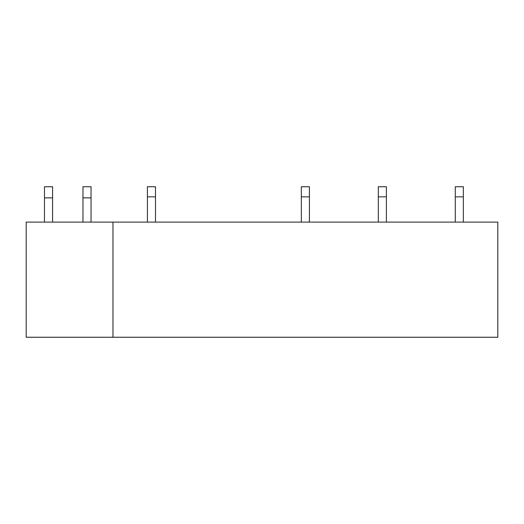<?xml version="1.0" encoding="UTF-8"?>
<svg xmlns="http://www.w3.org/2000/svg" width="524" height="524" viewBox="0 0 524 524"><rect width="100%" height="100%" fill="white"/><g stroke="black" fill="none" stroke-linecap="round" stroke-linejoin="round"><path stroke-width="0.79" d="M112.968 222.104L26.2 222.104L26.2 337.253L112.968 337.253L112.968 222.104L497.8 222.104L497.8 337.253L112.968 337.253M91.045 222.104L91.045 197.862L82.969 197.862L82.969 186.747L91.045 186.747L91.045 197.862M82.969 222.104L82.969 197.862M52.564 222.104L52.564 197.862L44.481 197.862L44.481 186.747L52.564 186.747L52.564 197.862M44.481 222.104L44.481 197.862M463.354 222.104L463.354 196.854L455.277 196.854L455.277 222.104M463.354 196.854L463.354 186.747L455.277 186.747L455.277 196.854M386.391 222.104L386.391 196.854L378.308 196.854L378.308 222.104M386.391 196.854L386.391 186.747L378.308 186.747L378.308 196.854M309.422 222.104L309.422 196.854L301.339 196.854L301.339 222.104M309.422 196.854L309.422 186.747L301.339 186.747L301.339 196.854M155.49 222.104L155.49 196.854L147.408 196.854L147.408 222.104M155.49 196.854L155.49 186.747L147.408 186.747L147.408 196.854"/></g></svg>
